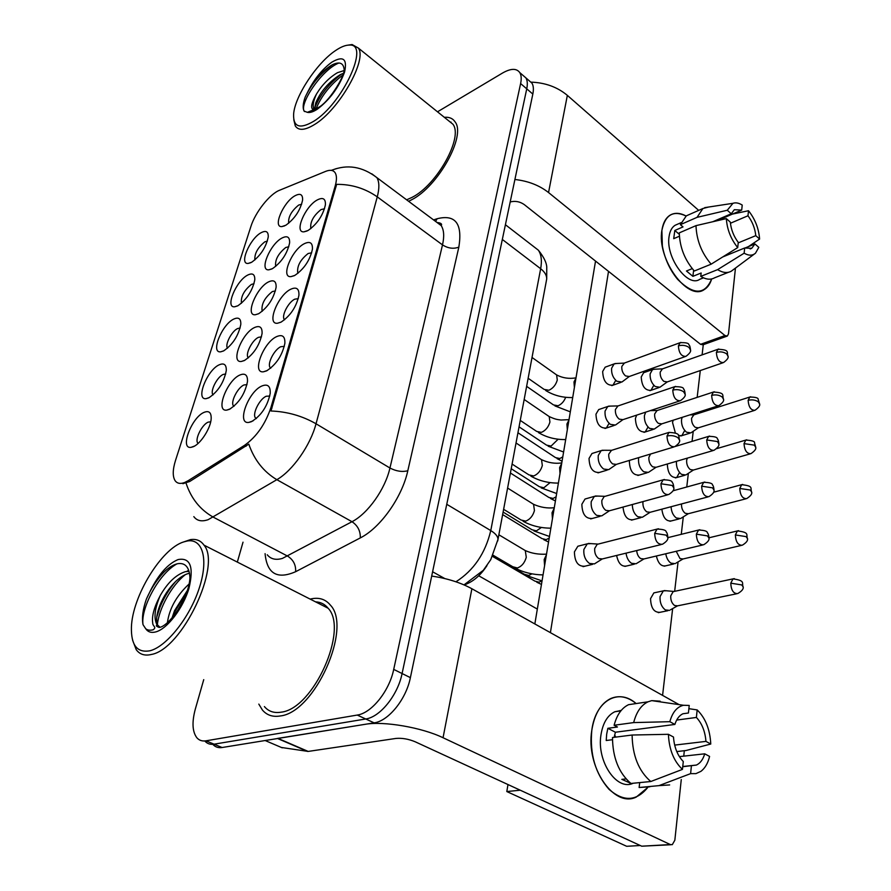 <?xml version="1.0" encoding="UTF-8"?>
<svg xmlns="http://www.w3.org/2000/svg" width="891" height="891" viewBox="0 0 891 891"><rect width="100%" height="100%" fill="white"/><g stroke="black" fill="none" stroke-linecap="round" stroke-linejoin="round"><path stroke-width="1.34" d="M304.187 243.755C310.001 240.938 312.741 242.764 312.418 249.224C309.934 260.328 304.065 269.049 294.81 275.408L290.967 276.633C280.331 277.903 291.669 250.026 304.187 243.755M311.672 252.821L308.141 253.501C300.289 259.76 296.826 266.253 297.761 272.98L297.984 273.281M290.711 289.252C296.514 286.624 299.242 288.651 298.919 295.355C296.358 306.994 290.366 315.937 280.943 322.197L277.48 323.244C266.197 324.77 277.814 295.277 290.711 289.252M298.285 298.652L294.743 299.187C288.461 302.082 281.367 315.603 284.196 319.301L284.585 319.791M276.678 336.598C282.469 334.17 285.187 336.43 284.864 343.369C282.235 355.587 276.11 364.764 266.509 370.912L263.469 371.792C251.496 373.619 263.38 342.356 276.678 336.598M284.329 346.354L280.788 346.722C274.372 349.461 267.044 363.639 270.073 367.538L270.664 368.195M262.054 385.926C267.823 383.709 270.541 386.193 270.207 393.399C267.512 406.24 261.263 415.663 251.451 421.677L248.879 422.401C236.171 424.584 248.344 391.349 262.054 385.926M269.784 396.038L266.264 396.239C259.693 398.789 252.131 413.702 255.372 417.812L256.174 418.625M317.163 200.007C322.965 197.011 325.716 198.637 325.393 204.874C322.976 215.477 317.218 224.009 308.141 230.446L303.942 231.838C293.907 232.907 304.989 206.478 317.163 200.007M324.536 208.739L321.027 209.585C313.376 215.789 309.968 222.082 310.814 228.452L310.892 228.575M281.924 238.064C287.292 235.358 289.853 236.961 289.608 242.887C287.236 253.657 281.556 262.221 272.546 268.603L268.848 269.817C258.913 270.998 270.073 244.167 281.924 238.064M288.807 246.74L285.755 247.498C278.204 253.645 274.84 259.938 275.675 266.376L275.675 266.376M268.447 281.946C273.815 279.418 276.366 281.211 276.11 287.325C273.682 298.608 267.879 307.395 258.713 313.688L255.349 314.746C244.836 316.149 256.274 287.838 268.447 281.946M275.419 290.923L272.356 291.557C264.616 297.75 261.197 304.243 262.121 311.037L262.277 311.26M254.447 327.565C259.793 325.215 262.333 327.197 262.077 333.524C259.593 345.352 253.668 354.373 244.323 360.565L241.338 361.468C230.201 363.138 241.918 333.189 254.447 327.565M261.486 336.843L258.435 337.344C252.32 340.05 245.181 353.838 248.032 357.48L248.344 357.859M239.891 375.011C245.203 372.85 247.731 375.044 247.486 381.582C244.925 394.011 238.877 403.267 229.343 409.359L226.771 410.105C214.976 412.076 226.993 380.334 239.891 375.011M246.985 384.611L243.956 384.968C237.708 387.507 230.346 401.986 233.386 405.806L233.865 406.352M294.888 195.82C300.278 192.946 302.84 194.372 302.595 200.096C300.289 210.399 294.709 218.774 285.866 225.223L281.857 226.592C272.457 227.595 283.349 202.101 294.888 195.82M301.67 204.206L298.641 205.086C291.413 211.022 288.083 217.081 288.651 223.262M247.62 275.119C252.587 272.668 254.971 274.25 254.781 279.863C252.465 290.789 246.84 299.421 237.919 305.736L234.656 306.782C224.833 308.086 236.093 280.854 247.62 275.119M254.024 283.728L251.407 284.418C243.989 290.455 240.67 296.736 241.439 303.263M233.676 319.112C238.621 316.84 240.993 318.588 240.804 324.38C238.432 335.829 232.696 344.672 223.596 350.92L220.678 351.822C210.298 353.348 221.837 324.625 233.676 319.112M240.147 327.999L237.541 328.579C231.705 331.252 224.732 344.661 227.439 348.069L227.528 348.192M219.197 364.82C224.109 362.715 226.47 364.653 226.281 370.623C223.841 382.64 217.994 391.728 208.717 397.876L206.166 398.633C195.185 400.438 207.035 370.055 219.197 364.82M225.724 373.986L223.14 374.454C217.17 376.971 209.998 391.026 212.871 394.602L213.083 394.88M204.139 412.333C209.017 410.428 211.356 412.544 211.178 418.692C210.744 428.103 200.631 443.907 193.247 446.725L191.097 447.338C179.47 449.465 191.632 417.255 204.139 412.333M210.699 421.788L208.16 422.145C202.068 424.484 194.661 439.252 197.724 442.994L198.092 443.428M261.052 232.74C266.041 230.134 268.436 231.549 268.247 236.984C265.986 247.431 260.473 255.851 251.696 262.232L248.132 263.435C238.833 264.549 249.814 238.677 261.052 232.74M267.367 241.082L264.761 241.873C257.688 247.665 254.392 253.701 254.859 259.983M188.213 480.661L184.749 482.454C180.35 484.147 177.12 483.535 175.07 480.628C172.498 476.373 172.654 469.624 175.527 460.38L250.872 226.559C255.238 212.359 269.695 194.004 279.574 190.251L325.705 171.35C330.249 169.557 333.434 170.092 335.261 172.965C336.865 175.817 336.831 180.205 335.161 186.13L270.964 407.421C265.34 424.149 256.519 436.802 244.49 445.377L188.213 480.661L189.738 481.474L182.878 483.702M486.965 565.64C481.485 573.993 475.226 579.863 468.198 583.249L464.345 585.031M280.197 715.974C314.824 712.51 352.513 627.531 330.372 605.112C325.338 598.997 318.599 597.003 310.146 599.108C318.599 597.003 325.338 598.997 330.372 605.112C352.513 627.531 314.824 712.51 280.197 715.974C272.746 717.199 266.81 715.217 262.388 710.004C266.81 715.217 272.746 717.199 280.197 715.974M320.081 602.606L317.931 603.062L320.081 602.606M411.397 199.896C437.971 186.776 466.372 135.699 455.067 121.844C452.762 118.38 449.187 116.877 444.331 117.311C449.187 116.877 452.762 118.38 455.067 121.844C466.372 135.699 437.971 186.776 411.397 199.896L408.601 201.299L411.397 199.896M451.058 122.112L450.345 122.156L451.058 122.112M212.893 744.43C215.254 747.048 218.317 748.084 222.093 747.516L374.142 722.857C388.543 721.042 406.229 699.09 410.383 677.639L532.829 94.067L526.748 88.833C527.717 84.099 527.427 80.446 525.879 77.873L522.805 75.223L525.879 77.873C527.427 80.446 527.717 84.099 526.748 88.833L402.086 673.54L526.748 88.833L520.611 83.565C521.614 78.831 521.335 75.178 519.798 72.617C516.568 68.162 510.821 68.306 502.524 73.04L437.503 111.809M374.142 722.857L365.722 718.981C380.101 717.11 397.843 695.047 402.086 673.54C397.843 695.047 380.101 717.11 365.722 718.981L214.063 744.174L365.722 718.981L357.235 715.061C371.592 713.156 389.378 690.982 393.711 669.397L520.611 83.565M204.919 741.123C207.258 743.74 210.298 744.765 214.063 744.174C210.298 744.765 207.258 743.74 204.919 741.123M371.781 173.801L376.904 177.654C379.377 181.875 379.499 188.291 377.261 196.866C365.098 188.38 351.544 184.203 336.62 184.359L270.964 410.985C287.192 411.62 302.216 415.874 316.027 423.771C310.469 445.288 292.616 470.726 276.856 479.681C263.602 471.785 254.258 459.923 248.801 444.119L189.738 481.474M258.813 704.102L262.388 710.004L258.813 704.102M243.02 542.185L237.329 562.087M203.738 679.644L195.341 709.013C191.799 722.144 192.322 731.734 196.878 737.781C199.194 740.399 202.224 741.412 205.977 740.822L357.235 715.061M532.829 94.067C533.787 89.334 533.486 85.681 531.916 83.097L528.82 80.424M682.15 417.356L681.526 419.694C681.292 424.896 682.94 429.061 686.482 432.18L690.848 432.892L698.31 427.836L695.169 427.301C692.619 425.029 691.427 422.011 691.583 418.247L693.833 414.816L689.901 414.883M654.796 369.208L652.524 369.576L650.14 373.819C649.851 379.009 651.521 383.23 655.163 386.482L659.897 387.262L667.27 381.916L663.828 381.348C661.2 378.976 659.986 375.913 660.198 372.16L662.425 368.863L653.248 369.275M616.605 363.472L614.122 363.896L611.627 368.206C611.248 373.529 612.975 377.884 616.817 381.248L621.918 382.027L629.302 376.492M624.402 363.049L621.807 366.468C621.55 370.333 622.809 373.485 625.571 375.935L629.269 376.503L685.134 356.634M676.492 461.304L676.436 461.661C676.191 467.018 677.862 471.25 681.47 474.346L685.814 474.981L693.365 470.069M687.317 458.13L686.638 460.357C686.471 464.244 687.685 467.318 690.291 469.557L693.421 470.036L749.999 453.92M681.526 503.938L681.526 503.95C681.348 507.959 682.584 511.078 685.235 513.294L688.342 513.717L745.678 498.871M671.079 506.723C671.357 511.712 673.095 515.455 676.291 517.972L680.579 518.54L688.231 513.773M665.766 553.768C666.501 558.067 668.217 561.196 670.923 563.134L675.166 563.647M676.213 551.284L680.011 558.579L683.074 558.958L741.178 545.47M666.479 590.766L663.338 590.856L660.053 596.614C659.763 602.539 661.534 606.971 665.365 609.934L669.531 610.38M674.32 591.401L673.106 591.657L670.745 595.845C670.544 600.133 671.825 603.352 674.587 605.512L677.606 605.835L736.501 593.829M645.708 412.143L644.438 415.529C644.137 420.875 645.83 425.163 649.55 428.393L654.261 429.094L661.757 423.871L658.349 423.348C655.665 420.998 654.428 417.89 654.64 414.014L657.035 410.506L650.274 410.64M638.747 457.595L638.535 458.698C638.212 464.222 639.95 468.577 643.748 471.773L648.425 472.397L656.01 467.318M650.575 454.02L648.893 457.35C648.67 461.349 649.929 464.512 652.669 466.828L656.043 467.296L713.012 450.601M643.057 501.577L642.934 502.234C642.701 506.378 643.981 509.585 646.777 511.88L650.129 512.292L707.844 496.944M632.332 504.518C632.387 509.864 634.18 513.929 637.722 516.702L642.355 517.259L650.04 512.336M610.491 406.096L607.751 406.485L605.056 411.096C604.666 416.598 606.426 421.02 610.346 424.361L615.436 425.052L622.932 419.65L619.234 419.138C616.405 416.721 615.124 413.513 615.403 409.515L617.942 405.928L608.609 406.14M647.701 787.521C636.452 801.377 623.555 801.967 608.998 789.303C595.344 773.666 589.608 753.986 591.813 730.23C595.511 700.515 618.554 687.774 636.118 703.556C627.721 696.706 619.301 695.013 610.847 698.488C600.812 703.4 594.475 713.981 591.813 730.23C585.554 766.694 613.687 808.304 636.23 797.089L647.701 787.521M277.413 738.45L365.154 724.305C383.698 720.93 421.922 727.479 443.05 737.737L670.322 844.557L672.293 844.657L674.843 840.213L681.27 779.569M431.701 576.054C447.204 578.37 460.602 582.603 471.885 588.739L679.142 704.647M684.321 750.701L683.753 756.147M670.834 844.746L641.732 846.194L415.117 741.746C408.457 739.007 402.075 737.904 395.994 738.427L308.186 751.425L281.4 747.471M711.653 278.95C704.904 295.077 693.566 295.222 677.65 279.384C669.854 269.917 664.753 258.802 662.358 246.039L661.89 230.39C665.154 214.787 673.206 209.986 686.059 216.012C680.045 212.76 674.732 212.47 670.121 215.143C665.755 217.905 663.015 222.995 661.89 230.39C656.667 258.891 687.663 301.603 704.157 289.642C707.643 287.57 710.138 284.006 711.653 278.95M514.909 179.492C528.151 180.984 539.356 185.339 548.544 192.545L724.973 335.539L727.357 336.041L728.493 333.858L735.454 268.113M530.791 82.128C545.169 82.607 557.354 87.028 567.344 95.37L698.7 210.376M726.9 336.208L702.966 344.795L700.56 344.327L524.298 204.618C519.943 201.566 515.243 200.687 510.187 201.956M264.393 706.574C268.559 711.475 274.15 713.346 281.166 712.165C313.621 708.813 348.871 629.291 328.122 608.241C324.859 604.187 320.671 602.06 315.57 601.859M132.603 640.206L136.223 649.662C139.72 654.462 144.799 656.054 151.459 654.451C182.176 649.171 221.814 565.295 203.983 545.136C200.753 540.536 196.22 538.71 190.351 539.645L182.766 542.251M183.546 541.962C161.46 548.733 132.38 596.135 131.423 627.086C130.966 645.162 137.125 653.058 149.933 650.775C166.483 646.743 189.716 617.496 199.161 588.405C208.828 559.258 202.725 538.153 187.221 541.004L183.546 541.962M160.335 595.366C154.577 608.62 153.508 618.488 157.106 624.936C155.58 625.571 156.304 626.406 159.277 627.453C168.878 626.273 188.803 598.875 189.95 577.802C189.371 567.311 185.339 562.6 177.866 563.669C173.923 564.493 169.736 566.888 165.314 570.853C159.779 575.931 154.889 582.413 150.612 590.299L146.369 599.153C142.827 609.366 141.714 617.875 143.028 624.691L145.667 628.678C147.405 630.204 149.877 630.583 153.096 629.803C157.128 627.008 152.55 626.418 152.706 622.887C151.637 616.171 154.176 606.994 160.335 595.366C167.731 582.569 176.073 574.662 185.384 571.666L189.07 571.343M160.012 627.275L157.807 625.259C155.713 621.194 156.393 614.567 159.868 605.39C163.643 596.112 168.956 588.093 175.805 581.333C180.505 576.989 184.882 574.339 188.903 573.392L189.516 573.258M167.408 622.686C169.312 608.609 176.507 595.734 189.003 584.062M172.019 618.02L174.513 610.725L187.233 590.677M146.369 599.153C150.802 588.984 156.593 580.041 163.744 572.334M156.76 617.107L159.912 607.417C163.866 597.761 169.09 589.129 175.605 581.533M186.798 571.409L188.703 570.195M172.765 617.14L174.658 612.217L187.099 591.078M143.028 624.691C140.455 609.177 158.242 574.082 176.897 563.892M157.406 624.402C158.999 608.809 171.139 585.844 185.306 574.65M177.153 611.282L184.448 597.972M406.641 199.829L412.032 197.39C436.946 185.038 463.509 137.236 452.918 124.228L448.385 120.575M293.785 119.695L295.289 125.921C298.541 130.899 305 130.398 314.668 124.439C338.903 109.972 367.393 60.009 358.405 48.103L352.123 44.55L347.991 45.129M335.294 50.731C316.717 63.15 294.943 96.195 293.629 113.937C293.039 126.945 299.643 129.44 313.454 121.432C342.367 104.158 370.611 43.002 349.294 45.085C345.474 45.062 340.808 46.945 335.294 50.731M315.915 108.858L318.466 107.421C328.367 102.621 343.904 77.729 344.193 70.222C343.781 63.294 340.05 61.368 333.022 64.453L331.664 65.166C322.809 70.589 315.058 79.065 308.42 90.592L305.201 97.063C302.918 103.501 302.561 108.179 304.143 111.097L307.328 112.333L315.949 108.847M312.774 110.673L315.225 109.192L312.541 109.114C310.58 107.143 311.895 102.109 316.494 94.023C322.13 84.79 329.102 77.684 337.422 72.706L344.093 70.556M314.846 109.326L315.804 102.766C320.704 91.361 328.79 82.028 340.061 74.777L343.38 73.307M305.201 97.063C311.438 84.077 320.615 73.262 332.722 64.597M313.988 110.016L314.256 109.192M314.657 108.056L314.712 107.911C319.925 95.103 328.857 83.81 341.509 74.053M304.444 111.553L304.21 111.152C299.187 103.813 321.729 69.665 338.903 63.005M316.082 108.78C321.317 96.005 330.227 84.779 342.812 75.078M584.93 566.197C578.17 566.743 574.673 561.965 574.405 551.885L577.847 546.239L579.685 545.771M592.337 518.451C585.677 518.963 582.191 514.252 581.856 504.284L585.031 499.027L586.657 498.57M599.465 472.43C592.905 472.921 589.441 468.243 589.04 458.42L591.969 453.508L593.395 453.062M609.065 423.381L606.326 428.036C599.877 428.493 596.424 423.871 595.968 414.17L598.685 409.582L599.933 409.158M615.481 380.847L612.941 385.202C606.593 385.625 603.174 381.047 602.661 371.48L605.167 367.181L606.27 366.769M626.618 565.997C621.628 566.954 618.287 563.435 616.617 555.449M633.044 519.72C627.286 520.355 623.956 516.134 623.032 507.057M639.237 475.07C633.111 475.449 629.826 470.905 629.38 461.46L629.592 460.369M647.813 427.379L645.207 431.968C639.17 432.313 635.907 427.814 635.406 418.492L636.675 415.117M660.019 612.295C654.05 612.629 650.898 608.074 650.553 598.629L653.86 592.894L655.553 592.526M665.777 565.807C661.278 566.687 658.148 563.413 656.389 555.995M671.335 520.923C666.167 521.547 663.004 517.626 661.846 509.173M679.354 472.776L676.681 477.565C670.945 477.832 667.827 473.422 667.337 464.322L667.381 463.977M653.393 386.026L650.965 390.325C645.028 390.626 641.776 386.182 641.23 376.971L643.625 372.728L644.661 372.36M684.333 431.155L681.849 435.666L678.441 435.554M675.3 432.725L672.549 422.546L673.173 420.218M640.261 845.514L626.685 846.294L506.812 791.553L507.981 784.548M534.845 623.956L595.533 261.074M703.277 344.683L702.097 354.885M700.281 370.567L697.163 397.364M695.336 413.146L695.192 414.426M693.231 431.277L692.062 441.379M688.353 473.321L686.761 486.998M683.297 516.836L681.27 534.322M678.073 561.887L674.654 591.334M672.649 608.575L662.581 695.381M550.404 632.655L608.52 271.365M506.812 791.553L520.255 790.206M679.388 756.626L704.725 753.819C703.032 759.522 700.248 763.264 696.394 765.068L682.74 766.706M650.775 781.518L682.45 769.39L683.286 761.527C677.539 755.535 674.264 747.371 673.485 737.035L668.406 734.307L632.109 735.019L612.485 737.536C612.718 757.807 618.877 773.11 630.939 783.456L650.775 781.518C638.68 771.038 632.465 755.535 632.109 735.019M633.2 783.234C616.828 791.342 596.536 761.337 600.957 734.941C602.851 723.058 607.484 715.317 614.846 711.742L621.183 710.472M612.451 739.708L606.214 740.499L606.671 734.195L607.851 728.303L617.452 727.011L614.111 725.252C616.895 714.794 621.729 707.933 628.612 704.67L637.6 703.344M620.114 710.483L620.827 710.873M614.189 737.314L615.403 732.235L674.877 724.439L669.82 721.688L633.668 722.59L614.111 725.252M633.668 722.59C636.397 712.02 641.186 705.093 648.035 701.807L651.722 700.627L660.153 701.184L657.848 701.529M676.77 751.57L686.037 750.512L710.773 744.03L705.95 741.39L674.665 745.099M682.45 769.39C673.785 761.192 669.108 749.487 668.406 734.307M669.82 721.688C672.471 712.288 677.026 706.819 683.475 705.271L689.222 705.449L688.431 713L682.907 713.758L688.431 713M676.67 720.073L696.394 717.444L697.163 709.915L688.888 708.679M697.163 709.915C705.449 718.035 709.993 729.406 710.773 744.03M674.877 724.439C676.592 719.048 679.276 715.484 682.918 713.758M696.394 717.444C701.941 723.369 705.137 731.355 705.95 741.39M626.072 778.934L621.84 779.358L630.772 783.334M649.851 786.786L639.125 787.51L658.961 785.639L690.614 773.633L691.416 765.803M639.716 782.599L639.125 787.51M669.664 784.926L658.961 785.639M704.725 753.819L709.581 756.426C707.911 763.297 704.993 768.287 700.849 771.383L695.949 773.622L690.614 773.633M614.645 734.93L615.77 737.113M630.004 783.401L630.082 782.788M615.403 732.235L607.851 728.303M744.831 248.077L754.955 243.956L751.726 248.299L744.676 247.999L722.79 256.92M711.152 264.17L737.715 247.598L738.271 242.385C733.716 236.349 731.066 229.6 730.319 222.126L726.332 218.607L695.994 225.635L679.287 232.874C679.755 247.297 684.767 260.016 694.312 271.009L711.152 264.17C701.596 253.022 696.55 240.18 695.994 225.635M703.456 277.825L699.758 279.306C687.763 287.971 665.377 257.109 669.085 236.449C669.887 231.036 671.881 227.316 675.088 225.289L677.238 224.343M679.388 236.226L673.707 238.677L674.81 230.479L683.007 226.904L680.379 224.655L686.326 215.845L688.732 214.776M712.755 221.748L731.244 213.773L727.279 210.243L697.029 217.359L680.379 224.655M697.029 217.359L702.899 208.516L708.423 207.08M737.715 247.598C730.865 239.078 727.078 229.41 726.332 218.607M727.279 210.243L732.97 203.304C735.743 202.357 738.817 202.948 742.225 205.064L741.691 210.109L716.876 220.79M730.431 223.251L747.983 215.767L748.507 210.733L732.447 214.085M748.507 210.733C755.111 219.108 758.809 228.541 759.6 239.066L755.78 235.647L738.216 242.887M748.407 246.629L759.6 239.066M731.244 213.773L734.329 209.708L741.691 210.109M747.983 215.767C752.416 221.714 755.011 228.341 755.78 235.647M692.229 268.637L686.449 270.998L692.886 276.344L701.161 273.002L700.76 276.388L717.6 269.639L744.141 253.2L744.676 247.999M728.582 272.256L714.549 277.825C710.606 280.03 706.006 279.551 700.76 276.388M754.276 254.102L731.322 271.165C727.424 273.359 722.846 272.846 717.6 269.639M754.955 243.956L758.798 247.353L755.479 253.2C752.45 255.795 748.674 255.795 744.141 253.2M692.886 276.344L693.632 270.274M679.298 234.3L674.81 230.479M626.05 553.144C626.685 557.788 628.5 561.163 631.485 563.29L636.063 563.769L643.825 559.013M636.697 550.549C637.009 554.191 638.335 556.864 640.674 558.59L643.981 558.947L702.453 545.047M604.176 450.278L601.169 450.612L598.251 455.546C597.839 461.237 599.632 465.737 603.63 469.034L608.698 469.646L616.316 464.389L612.652 463.933C609.767 461.527 608.464 458.264 608.753 454.143L611.504 450.311L602.082 450.267M597.649 496.075L594.353 496.365L591.201 501.644C590.755 507.536 592.582 512.113 596.68 515.366L601.692 515.9L609.399 510.81M605.301 496.254L604.131 496.588L601.859 500.419C601.559 504.696 602.884 508.004 605.835 510.376L609.466 510.777L667.482 494.884M590.9 543.621L587.292 543.822L583.872 549.48C583.416 555.583 585.276 560.239 589.463 563.446L594.42 563.903L602.205 558.991M598.496 544L597.17 544.345L594.709 548.455C594.386 552.877 595.734 556.251 598.763 558.59L602.349 558.935L661.1 544.59M335.161 186.13L336.074 186.787M270.964 407.421L271.989 408.033M244.49 445.377L246.027 446.257M267.255 554.781C270.753 559.114 275.809 560.328 282.402 558.412L352.001 521.714L276.856 479.681L208.149 519.676C201.734 521.881 196.956 520.867 193.826 516.635M186.041 483.111C191.086 498.437 200.185 509.797 213.339 517.192L287.693 556.162C293.373 559.815 296.012 565.005 295.623 571.71C277.168 579.718 266.988 573.693 265.084 553.645M439.998 224.71L441.546 224.209M458.843 247.13C453.497 249.135 448.05 248.389 442.504 244.88L377.261 196.866L316.027 423.771L389.946 468.009L442.504 244.88C444.42 236.405 443.985 229.978 441.201 225.601L435.61 221.436L437.125 218.74C455.401 214.141 462.641 223.596 458.843 247.13L407.811 470.749C402.131 497.211 380.379 527.895 360.309 537.908L295.623 571.71M331.285 170.359L336.297 168.622M433.561 219.91L437.125 218.74M205.977 740.822L222.093 747.516M393.711 669.397L410.383 677.639M360.309 537.908C360.521 531.014 357.759 525.612 352.001 521.714C367.961 513.517 385.235 489.114 389.946 468.009C396.172 471.261 402.131 472.174 407.811 470.749M444.809 578.571L432.592 571.766M455.936 581.79C473.689 570.452 485.305 553.389 490.774 530.579L446.759 504.295M497.713 540.982L498.013 539.311C497.88 536.371 495.474 533.464 490.774 530.579L540.659 268.726L502.324 239.456M546.294 281.155L546.706 278.994C546.773 275.364 544.757 271.944 540.659 268.726C542.096 260.785 541.338 254.614 538.387 250.215L532.528 245.682M505.409 224.732L538.387 250.215C543.744 256.942 546.539 262.578 546.762 267.122L546.706 278.994L498.013 539.311L490.741 559.682L483.345 570.273L463.999 584.886M750.612 396.785L749.799 397.041C755.635 397.108 758.43 397.898 758.185 399.413L759.644 404.013L758.286 401.808C755.345 399.903 751.959 399.413 748.128 400.337C748.674 407.087 750.946 410.406 754.944 410.294C758.653 407.699 760.223 405.594 759.644 404.013L759.611 404.481M562.789 456.86L559.849 458.509L555.538 457.618L517.938 432.748M693.332 415.017L749.799 397.041L748.128 400.337M718.792 349.005L718.012 349.261C730.62 349.873 726.143 352.19 728.092 356.3L726.644 353.872C723.615 351.867 720.195 351.377 716.375 352.413C716.921 359.318 719.304 362.704 723.514 362.57C727.123 359.897 728.649 357.814 728.092 356.3L728.036 356.834M565.685 397.297C564.059 401.462 561.508 404.28 558.044 405.761L553.489 404.915L526.626 386.349M661.902 369.074L718.012 349.261L716.375 352.413M680.958 342.4L680.111 342.69C686.003 342.456 688.921 343.169 688.888 344.85C689.667 345.218 690.213 346.944 690.547 350.029L688.955 347.379C685.769 345.307 682.25 344.806 678.396 345.886C678.909 353.07 681.426 356.567 685.936 356.355C689.556 353.604 691.093 351.5 690.547 350.029L690.48 350.608M555.093 373.841L556.63 374.922L557.276 380.045C555.828 384.945 553.033 388.342 548.901 390.258L544.111 389.389L528.129 378.263M575.965 378.085L573.982 381.949L574.383 387.518M623.611 363.339L680.111 342.69L678.396 345.886M746.736 439.831L745.812 440.087C752.138 440.432 755.045 441.39 754.532 442.983L755.746 447.282L754.354 445.144L744.018 443.607C744.531 450.445 746.814 453.797 750.879 453.675C754.71 451.08 756.325 448.941 755.746 447.282L755.713 447.75M556.107 496.81L553.133 498.425L548.878 497.456L510.409 472.998M716.676 448.652L745.812 440.087L744.018 443.607M742.726 484.437L741.702 484.693C754.566 486.063 749.765 488.357 751.703 492.122L750.278 490.039L739.764 488.457C740.232 495.385 742.537 498.771 746.658 498.615C750.578 496.098 752.26 493.937 751.703 492.122L751.67 492.567M549.212 538.064L546.194 539.634L541.995 538.598L502.635 514.586M713.568 492.233L741.702 484.693L739.764 488.457M738.594 530.668L737.436 530.925C750.456 532.506 745.611 534.923 747.516 538.61L746.045 536.605L735.342 534.945C735.788 541.973 738.093 545.392 742.27 545.225C746.29 542.786 748.028 540.581 747.516 538.61L747.482 539.044M541.828 580.865L539.033 582.202L534.901 581.11L492.478 556.363M709.002 537.785L737.436 530.925L735.342 534.945M734.318 578.638L733.015 578.883C746.168 580.698 741.301 583.215 743.161 586.846L741.668 584.908L730.765 583.182C731.166 590.31 733.482 593.774 737.715 593.573C741.869 591.156 743.684 588.918 743.161 586.846L743.139 587.258M536.594 608.664L537.362 608.909M673.106 591.657L733.015 578.883L730.765 583.182M714.292 391.762L713.401 392.04C726.132 392.808 721.665 395.225 723.57 399.291L722.089 396.907C719.004 394.936 715.518 394.423 711.642 395.392C712.154 402.409 714.549 405.828 718.825 405.65C722.556 402.988 724.138 400.861 723.57 399.291L723.525 399.803M558.145 439.218L551.084 446.079L546.573 445.144L519.052 426.845M656.489 410.729L713.401 392.04L711.642 395.392M709.637 436.078L708.635 436.367C714.571 436.412 717.478 437.247 717.355 438.895C718.079 439.319 718.592 440.967 718.892 443.852L717.366 441.535L706.73 439.954C707.209 447.059 709.615 450.523 713.969 450.323C717.79 447.716 719.427 445.567 718.892 443.852L718.837 444.353M550.092 482.588L543.889 487.756L539.423 486.742L511.211 468.722M675.423 446.413L708.635 436.367L706.73 439.954M704.837 482.042L703.69 482.332C709.704 482.488 712.655 483.401 712.533 485.094C713.268 485.562 713.758 487.221 714.025 490.072L712.466 487.822L701.64 486.185C702.075 493.391 704.503 496.877 708.913 496.655C712.833 494.137 714.537 491.943 714.025 490.072L713.981 490.551M541.416 527.45L536.438 530.858L532.038 529.766L503.103 512.069M673.028 490.785L703.69 482.332L701.64 486.185M675.623 386.404L674.654 386.716C680.724 386.605 683.698 387.407 683.586 389.111C684.333 389.467 684.867 391.194 685.179 394.267L683.542 391.695C680.301 389.645 676.715 389.122 672.794 390.135C673.273 397.431 675.812 400.95 680.401 400.705C684.11 398.032 685.714 395.882 685.179 394.267L685.123 394.836M547.519 415.418L549.212 416.576L549.925 422.044C548.444 427.09 545.615 430.531 541.416 432.369L536.683 431.411L520.255 420.407M568.959 419.984L566.921 424.027L567.322 429.752M617.34 406.173L674.654 386.716L672.794 390.135M471.885 588.739L443.05 737.737M278.07 738.439L308.186 751.425M641.732 846.194L670.322 844.557M307.529 751.425L277.569 738.516M265.15 740.532L282.258 747.839M567.344 95.37L548.544 192.545M700.56 344.327L724.973 335.539M145.667 628.678C147.928 632.009 151.292 633.089 155.758 631.919C167.207 628.957 183.067 608.263 188.903 588.55C194.026 566.977 190.429 557.321 178.111 559.559C168.02 563.747 158.854 573.993 150.612 590.299M157.807 625.259L160.024 627.275M307.328 112.333C309.801 112.945 313.097 111.932 317.218 109.27C329.748 99.803 338.858 87.407 344.561 72.093C347.479 58.784 343.213 55.498 331.742 62.236C322.531 69.008 314.757 78.453 308.42 90.592M316.494 94.023C313.276 100.939 312.429 105.929 313.955 108.969L314.523 109.704M699.858 529.755L698.577 530.045C704.503 530.223 707.454 531.192 707.443 532.929C708.245 533.531 708.757 535.235 708.991 538.041L707.376 535.881L696.35 534.166C696.751 541.483 699.19 545.014 703.667 544.757C707.721 542.251 709.492 540.013 708.991 538.041L708.946 538.509M531.927 573.849L528.742 575.452L524.409 574.294L492.745 555.806M667.838 537.652L698.577 530.045L696.35 534.166M666.991 436.055L668.996 432.391C682.15 433.193 677.773 435.911 679.621 440.187L677.94 437.681C674.621 435.666 670.968 435.131 666.991 436.055C667.426 443.462 669.987 447.026 674.643 446.736C678.463 444.13 680.111 441.947 679.621 440.187L679.555 440.733M539.668 458.464L541.528 459.678L542.329 465.536C540.804 470.738 537.919 474.224 533.676 475.972L528.987 474.914L512.08 464.066M561.698 463.365L559.615 467.597L560.005 473.477M664.408 479.492L663.138 479.826C669.264 479.881 672.304 480.795 672.248 482.566C673.039 483.033 673.574 484.804 673.841 487.878L672.115 485.45L660.955 483.757C661.356 491.275 663.929 494.873 668.662 494.561C672.571 492.032 674.298 489.805 673.841 487.878L673.785 488.402M531.515 503.036L533.564 504.317L534.444 510.599C532.885 515.967 529.956 519.486 525.657 521.146L521.035 519.999L503.615 509.318M554.18 508.304L552.03 512.737L552.431 518.785M604.131 496.588L663.138 479.826L660.955 483.757M658.494 528.775L657.057 529.109C663.127 529.209 666.19 530.19 666.234 532.016C667.092 532.651 667.626 534.466 667.838 537.451L666.056 535.101L654.685 533.341C655.041 540.96 657.625 544.601 662.436 544.256C666.501 541.739 668.295 539.467 667.838 537.451L667.782 537.952M523.039 549.224L525.289 550.571L526.28 557.309C524.676 562.856 521.703 566.409 517.337 567.979L512.793 566.743L493.035 555.204M546.395 554.893L544.178 559.537L544.579 565.763M597.17 544.345L657.057 529.109L654.685 533.341M234.043 406.196L233.386 405.806M256.419 418.425L255.372 417.812M270.864 368.028L270.073 367.538M250.816 262.689L248.132 263.435M194.617 446.023L191.097 447.338M209.474 397.486L206.166 398.633M223.775 350.831L220.678 351.822M237.552 305.925L234.656 306.782M284.619 225.869L281.857 226.592M230.491 408.78L226.771 410.105M244.802 360.32L241.338 361.468M258.579 313.755L255.349 314.746M271.833 268.971L268.848 269.817M307.039 231.014L303.942 231.838M253.066 420.864L248.879 422.401M267.367 370.467L263.469 371.792M281.099 322.108L277.48 323.244M294.32 275.664L290.967 276.633M331.419 170.381C347.167 164.011 362.336 166.439 376.904 177.654L441.201 225.601C442.259 223.942 440.878 222.895 437.024 222.483M519.798 72.617L531.916 83.097M562.054 461.215L557.031 458.609M680.735 436L689.734 433.238M754.165 410.539L698.332 427.825M570.318 411.842L554.937 405.917M643.625 372.728L652.524 369.576M649.895 390.681L658.839 387.63M722.768 362.826L667.248 381.927M572.701 397.553C562.655 397.787 553.634 395.437 545.66 390.47M605.167 367.181L614.122 363.896M624.179 363.105L614.913 363.561M532.027 357.469L556.63 374.922C562.589 378.051 569.037 379.031 575.998 377.851M611.794 385.614L620.782 382.428M555.416 500.965L550.493 498.503M675.434 477.921L684.566 475.337M548.544 542.018L543.766 539.69M669.932 521.28L679.187 518.896M541.45 584.418L536.816 582.246M664.218 566.164L673.607 564.003M682.907 559.036L675.935 563.157M653.86 592.894L663.338 590.856M673.741 591.446L664.229 590.566M478.734 575.786L537.329 609.088M658.282 612.652L667.805 610.725M677.372 605.936L670.366 609.867M563.602 452.004L548.154 446.213M644.004 432.347L653.07 429.473M717.979 405.917L661.746 423.871M556.652 493.525L541.16 487.867M637.878 475.471L647.066 472.798M549.469 536.471L533.932 530.936M631.519 520.132L640.829 517.671M565.674 439.575C555.583 439.731 546.473 437.392 538.376 432.547M598.685 409.582L607.751 406.485M524.164 399.48L549.212 416.576C556.073 419.739 557.621 419.505 561.063 420.029L569.015 419.65M605.022 428.471L614.133 425.475M679.488 401.006L622.909 419.661M187.221 541.004L190.351 539.645M328.122 608.241L203.983 545.136M174.513 610.725L174.658 612.217M159.868 605.39L159.912 607.417M314.545 109.415L312.541 109.114M349.294 45.085L352.123 44.55M452.918 124.228L358.405 48.103M315.804 102.766L314.712 107.911M696.394 765.068L682.762 766.494M620.849 710.873L614.846 711.742M648.035 701.807L628.612 704.67M683.475 705.271L651.722 700.627M751.726 248.299L750.133 248.945M681.036 222.683L675.088 225.289M702.899 208.516L686.326 215.845M732.97 203.304L704.736 207.636M542.04 580.899L526.481 575.519M624.903 566.398L634.347 564.17M558.401 483.089C548.266 483.145 539.077 480.828 530.847 476.117M591.969 453.508L601.169 450.612M668.996 432.391L610.847 450.556M516.034 442.983L541.528 459.678C548.31 462.808 555.06 463.888 561.775 462.919M597.984 472.865L607.228 470.092M673.607 447.059L616.316 464.378M550.861 528.163C540.681 528.129 531.426 525.824 523.073 521.268M585.031 499.027L594.353 496.365M604.822 496.32L595.333 495.997M507.603 488.056L533.564 504.317C540.469 507.38 547.375 508.516 554.28 507.725M590.666 518.907L600.033 516.357M543.042 574.907C532.84 574.751 523.496 572.479 515.02 568.068M577.847 546.239L587.292 543.822M597.906 544.078L588.338 543.443M498.86 534.778L525.289 550.571C531.637 553.422 538.721 554.614 546.517 554.146M583.037 566.654L592.537 564.359"/></g></svg>

